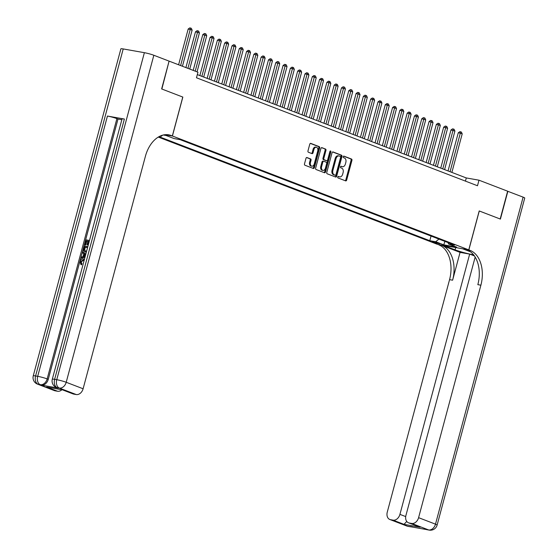 <?xml version="1.0" encoding="UTF-8"?>
<svg xmlns="http://www.w3.org/2000/svg" width="558" height="558" viewBox="0 0 558 558"><rect width="100%" height="100%" fill="white"/><g stroke="black" fill="none" stroke-linecap="round" stroke-linejoin="round"><path stroke-width="0.84" d="M337.743 176.991A0.795 0.53 100 0 0 338.043 177.953L345.653 180.876A1.137 0.76 100 0 0 345.751 180.904A1.137 0.76 100 0 0 346.664 180.06L351.931 160.404A1.137 0.76 100 0 0 351.505 159.037L343.895 156.114A0.795 0.53 100 0 0 343.484 157.642L344.467 158.019A3.634 2.434 100 0 1 345.827 162.399L345.388 164.031A3.634 2.434 100 0 1 342.459 166.73A3.634 2.434 100 0 1 342.159 166.647L341.175 166.27A0.795 0.53 100 0 0 340.764 167.798L341.747 168.174A3.634 2.434 100 0 1 343.107 172.548L342.668 174.187A3.634 2.434 100 0 1 339.738 176.886A3.634 2.434 100 0 1 339.438 176.802L338.455 176.419A0.795 0.53 100 0 0 337.743 176.991M306.984 157.53A1.137 0.76 100 0 0 306.893 157.502A1.137 0.76 100 0 0 305.979 158.346L304.501 163.857A1.137 0.76 100 0 0 304.919 165.224L313.38 168.474A1.137 0.76 100 0 0 313.47 168.502A1.137 0.76 100 0 0 314.384 167.658L319.65 148.003A1.137 0.76 100 0 0 319.225 146.635L310.771 143.392A1.137 0.76 100 0 0 310.68 143.364A1.137 0.76 100 0 0 309.767 144.208L307.981 150.869A1.137 0.76 100 0 0 308.407 152.236L312.02 153.624A1.137 0.76 100 0 0 312.117 153.652A1.137 0.76 100 0 0 313.031 152.808L313.917 149.502A3.034 2.03 100 0 1 316.365 147.249A3.034 2.03 100 0 1 317.746 150.974L314.28 163.912A3.034 2.03 100 0 1 311.838 166.172A3.034 2.03 100 0 1 310.45 162.441L311.029 160.286A1.137 0.76 100 0 0 310.604 158.918L306.795 157.496M123.213 48.937L35.586 375.952A6.94 0.663 -165 0 0 33.264 375.841L120.884 48.818A6.94 0.663 15 0 1 123.213 48.937L144.376 52.682A6.94 0.663 15 0 1 153.834 55.263L169.088 61.122L161.639 88.931L182.843 97.078L161.855 89.015L169.081 61.164M182.843 97.078L172.415 136.006L468.769 249.872L437.444 244.334L158.291 137.08M169.311 61.206L197.957 72.212L196.472 77.778L477.495 185.751L478.987 180.192L507.64 191.199L500.184 219.008L479.203 210.945L468.769 249.872M326.779 172.422A1.137 0.76 100 0 0 327.204 173.789L335.658 177.032A1.137 0.76 100 0 0 335.756 177.06A1.137 0.76 100 0 0 336.669 176.216L341.935 156.568A1.137 0.76 100 0 0 341.51 155.201L333.056 151.95A1.137 0.76 100 0 0 332.959 151.922A1.137 0.76 100 0 0 332.045 152.766L326.779 172.422M324.519 172.757L316.065 169.506A1.137 0.76 100 0 1 315.64 168.139L320.906 148.484A1.137 0.76 100 0 1 321.82 147.647A1.137 0.76 100 0 1 321.917 147.668L325.53 149.063A1.137 0.76 100 0 1 325.956 150.43L323.821 158.395A1.137 0.76 100 0 0 324.247 159.762L326.646 160.69A1.137 0.76 100 0 0 326.737 160.711A1.137 0.76 100 0 0 327.658 159.867L329.876 151.574A0.795 0.53 100 0 1 330.88 151.957L325.53 171.941A1.137 0.76 100 0 1 324.616 172.778A1.137 0.76 100 0 1 324.519 172.757M439.857 243.713L432.164 241.705L434.612 242.786L439.857 243.713M165.035 134.701L172.415 136.006M159.002 136.661L429.8 240.707L435.728 241.76L438.909 239.082M160.104 136.103L161.269 136.305L160.39 135.971M163.278 134.994L166.103 135.496L174.131 138.579L180.06 139.633L454.519 245.081L448.59 244.034L456.625 247.117L443.756 244.843L435.728 241.76M478.987 180.192L466.293 177.946L197.323 74.598M465.442 181.12L466.293 177.946M431.041 236.062L429.8 240.707M447.955 242.563L448.59 244.034M162.622 135.162L161.269 136.305M444.907 241.391L443.756 244.843M338.106 176.461L338.587 176.649A3.634 2.434 100 0 0 338.894 176.733L339.738 176.886M342.459 166.73L341.615 166.584A3.634 2.434 100 0 1 341.308 166.5L340.826 166.312M345.221 180.708A1.137 0.76 100 0 0 345.821 179.906L351.087 160.258A1.137 0.76 100 0 0 350.661 158.891L343.547 156.156M335.225 176.872A1.137 0.76 100 0 0 335.825 176.07L341.091 156.414A1.137 0.76 100 0 0 340.666 155.047L332.638 151.964M335.281 175.205A0.795 0.53 100 0 0 335.986 174.633L340.61 157.384A0.795 0.53 100 0 0 340.31 156.428L339.271 156.024A3.634 2.434 100 0 0 338.971 155.94A3.634 2.434 100 0 0 336.049 158.639L332.889 170.427A3.634 2.434 100 0 0 334.242 174.807L335.281 175.205L334.437 175.052A0.795 0.53 100 0 0 334.57 175.079M338.427 155.877A3.634 2.434 100 0 0 338.127 155.794A3.634 2.434 100 0 0 335.198 158.486L336.049 158.639M334.437 175.052L333.398 174.654A3.634 2.434 100 0 1 332.038 170.281L335.198 158.486M321.499 147.689L325.53 149.063M325.991 160.571A1.137 0.76 100 0 1 325.893 160.564A1.137 0.76 100 0 1 325.802 160.537L323.396 159.616A1.137 0.76 100 0 1 322.977 158.249L325.112 150.276A1.137 0.76 100 0 0 324.686 148.909M324.086 172.589A1.137 0.76 100 0 0 324.679 171.787L330.036 151.811A0.795 0.53 100 0 0 330.036 151.232M321.603 166.668A3.034 2.03 100 0 0 322.991 170.392A3.034 2.03 100 0 0 325.44 168.139L326.66 163.585A1.137 0.76 100 0 0 326.235 162.218L323.835 161.29A1.137 0.76 100 0 0 323.738 161.269A1.137 0.76 100 0 0 322.824 162.113L321.603 166.668L320.759 166.521A3.034 2.03 100 0 0 322.147 170.246L322.991 170.392M323.64 161.262L322.991 161.143A1.137 0.76 100 0 0 322.894 161.116A1.137 0.76 100 0 0 321.98 161.959L322.824 162.113M320.759 166.521L321.98 161.959M311.838 166.172L310.987 166.019A3.034 2.03 100 0 1 309.599 162.294L310.178 160.139A1.137 0.76 100 0 0 309.76 158.772L306.572 157.544M316.365 147.249L315.514 147.103A3.034 2.03 100 0 0 313.073 149.356L313.917 149.502M311.587 153.457A1.137 0.76 100 0 0 312.187 152.655L313.073 149.356M312.947 168.307A1.137 0.76 100 0 0 313.54 167.505L318.806 147.856A1.137 0.76 100 0 0 318.381 146.489L310.36 143.406M451.882 172.408L462.205 133.871L460.378 133.167L458.264 132.79L448.046 170.936M458.264 132.79L459.834 131.667L460.678 131.821L450.055 171.704M460.678 131.821L461.41 132.1L462.205 133.871M507.627 191.241L523.111 197.141L435.491 524.164A6.94 0.663 -165 0 1 437.116 525.064A6.94 6.94 0 0 1 429.2 530.1A6.94 4.645 -80 0 1 428.621 529.94L411.72 523.446A6.94 5.113 -69 0 0 418.591 517.671L435.491 524.164A6.94 5.113 111 0 1 428.621 529.94L407.459 526.194A6.94 5.113 111 0 1 406.754 525.999L389.861 519.505A6.94 5.113 -69 0 0 390.558 519.7L407.459 526.194A6.94 4.645 100 0 0 408.038 526.354A6.94 6.94 0 0 1 406.754 525.999M507.857 191.282L500.407 219.092L479.196 210.959M443.659 245.429L455.084 249.838A13.015 1.249 -165 0 0 473.589 254.804M443.659 245.443L438.762 244.836A28.918 19.356 -80 0 1 449.56 279.656L387.266 512.132A6.94 5.113 -69 0 0 389.861 519.505M460.057 252.39L441.81 245.374A28.918 19.356 -80 0 1 452.608 280.193L460.057 252.39L469.669 254.085L474.412 255.913M479.273 210.973L468.846 249.9L470.087 250.382A28.918 19.356 -80 0 1 480.884 285.201L418.591 517.671M468.846 249.9L462.708 248.819L470.589 251.846M475.165 257.071L405.931 515.432A6.94 5.113 -69 0 0 408.526 522.811L420.174 527.212L404.006 524.353L393.055 520.147L390.558 519.7M393.055 520.147A6.94 5.113 -69 0 0 399.926 514.371L405.701 516.589M469.669 254.085L399.926 514.371M523.111 197.141A6.94 0.663 15 0 1 524.736 198.041L437.116 525.064M408.526 522.811A6.94 5.113 -69 0 0 409.223 523.006L420.174 527.212M411.72 523.446L409.223 523.006M470.087 250.382L467.039 249.838A28.918 19.356 -80 0 1 477.836 284.657L480.884 285.201M404.006 524.353L406.663 521.542M83.93 260.14L81.182 261.807L81.949 263.906L81.531 264.813L80.945 264.59L79.989 261.569C80.673 259.54 81.831 258.668 83.456 258.94L84.432 259.324M85.088 256.868L80.98 258.117L81.245 257.119L83.016 256.631L83.777 253.785L82.417 252.753L82.682 251.756L85.841 254.071M84.969 257.308L80.98 258.117M87.941 241.307L86.797 241.105L85.744 245.039L84.572 244.711L85.876 239.835L89.482 240.47M89.203 241.53L88.199 245.025L87.027 244.697L87.969 241.189L86.797 241.105M124.378 119.042L54.635 379.321A6.94 0.663 -165 0 0 52.312 379.21L122.049 118.931A6.94 0.663 15 0 1 124.378 119.042L107.443 116.05A6.94 0.663 15 0 1 116.901 118.631L117.996 119.049L48.26 379.328A6.94 5.113 111 0 1 41.39 385.104L58.318 388.103A6.94 5.113 111 0 1 57.62 387.908L56.525 387.489A6.94 5.113 -69 0 0 57.223 387.677L58.318 388.103M117.996 119.049L121.839 119.726M86.344 252.195L85.325 251.923C83.7 251.644 83.121 250.465 83.588 248.387L84.23 245.994L87.836 246.629M182.773 97.05L172.338 135.978L165.587 134.659M172.338 135.978L171.097 135.503A28.918 19.356 100 0 0 168.683 134.834A28.918 19.356 100 0 0 145.401 156.303L83.107 388.773A6.94 5.113 111 0 1 76.237 394.548L59.343 388.054L57.223 387.677A6.94 4.645 100 0 1 54.635 379.321L56.749 379.698L144.376 52.682M62.796 389.903L46.621 387.036L62.796 389.903L73.74 394.108L76.237 394.548M73.74 394.108A6.94 5.113 111 0 1 73.042 393.913L62.573 389.889M61.875 389.763A6.94 5.113 111 0 1 57.572 391.249L46.621 387.036M41.39 385.104L38.181 384.309L55.075 390.802L57.572 391.249M55.075 390.802A6.94 5.113 111 0 1 54.377 390.607L37.477 384.113A6.94 5.113 -69 0 0 38.181 384.309A6.94 4.645 100 0 1 35.586 375.952L37.7 376.329L107.443 116.05M171.097 135.503L168.049 134.966A28.918 19.356 100 0 0 167.149 134.652M86.211 240.875L85.158 244.816L85.744 245.039M85.158 244.816L84.572 244.711M89.231 241.412L88.555 241.293L87.613 244.802L88.199 245.025M87.613 244.802L87.027 244.697M88.555 241.293L89.141 241.516M86.413 251.923L85.325 251.923L85.911 252.146M87.578 247.571L84.558 247.041L84.132 250.054L85.59 250.981L86.671 250.961M85.018 250.828L85.59 250.981M87.55 247.689L85.144 247.264L84.711 250.277L85.346 250.933M84.558 247.041L85.144 247.264M84.195 248.415L84.774 248.638M84.132 250.054L84.711 250.277M82.682 251.756L85.786 254.274M85.548 255.152L84.286 254.176L83.672 256.457L85.325 256.003M84.823 254.581L84.37 256.262M84.174 260.293L83.205 259.882L80.596 261.583L81.182 261.807M80.596 261.583L81.363 263.676L81.949 263.906M83.205 259.882L83.791 260.105M83.072 264.394L83.233 263.788M81.363 263.676L80.945 264.59M444.58 169.604L454.91 131.06L450.969 129.986L440.743 168.132M450.969 129.986L452.538 128.863L453.382 129.017L442.752 168.9M453.382 129.017L454.114 129.296L454.91 131.06M437.284 166.8L447.607 128.256L443.666 127.182L433.447 165.321M443.666 127.182L445.235 126.059L446.079 126.213L435.456 166.096M446.079 126.213L446.812 126.492L447.607 128.256M429.981 163.996L440.311 125.452L436.363 124.378L426.145 162.518M436.363 124.378L437.939 123.255L438.783 123.409L428.153 163.292M438.783 123.409L439.516 123.688L440.311 125.452M422.685 161.192L433.008 122.648L429.067 121.574L418.849 159.714M429.067 121.574L430.637 120.451L431.48 120.598L420.858 160.488M431.48 120.598L432.213 120.884L433.008 122.648M415.382 158.381L425.705 119.844L421.764 118.77L411.546 156.91M421.764 118.77L423.341 117.647L424.185 117.794L413.555 157.684M424.185 117.794L424.917 118.08L425.705 119.844M408.079 155.577L418.409 117.041L414.468 115.966L404.25 154.106M414.468 115.966L416.038 114.843L416.882 114.99L406.259 154.88M416.882 114.99L417.614 115.269L418.409 117.041M400.784 152.773L411.106 114.237L409.286 113.532L407.166 113.162L396.947 151.302M407.166 113.162L408.735 112.039L409.586 112.186L398.956 152.076M409.586 112.186L410.311 112.465L411.106 114.237M393.481 149.969L403.811 111.433L401.983 110.728L399.87 110.358L389.651 148.498M399.87 110.358L401.439 109.235L402.283 109.382L391.66 149.272M402.283 109.382L403.015 109.661L403.811 111.433M386.185 147.166L396.508 108.629L394.687 107.924L392.567 107.554L382.349 145.694M392.567 107.554L394.136 106.432L394.987 106.578L384.357 146.468M394.987 106.578L395.713 106.857L396.508 108.629M378.882 144.362L389.212 105.825L387.385 105.12L385.271 104.744L375.053 142.89M385.271 104.744L386.84 103.621L387.684 103.774L377.062 143.657M387.684 103.774L388.417 104.053L389.212 105.825M371.586 141.558L381.909 103.021L380.089 102.316L377.968 101.94L367.75 140.086M377.968 101.94L379.538 100.817L380.389 100.97L369.759 140.853M380.389 100.97L381.114 101.249L381.909 103.021M364.283 138.754L374.613 100.217L372.786 99.512L370.672 99.136L360.454 137.282M370.672 99.136L372.242 98.013L373.086 98.166L362.463 138.049M373.086 98.166L373.818 98.445L374.613 100.217M356.987 135.95L367.31 97.406L363.37 96.332L353.151 134.471M363.37 96.332L364.939 95.209L365.79 95.362L355.16 135.245M365.79 95.362L366.515 95.641L367.31 97.406M349.685 133.146L360.015 94.602L356.074 93.528L345.855 131.667M356.074 93.528L357.643 92.405L358.487 92.558L347.864 132.441M358.487 92.558L359.219 92.837L360.015 94.602M342.389 130.342L352.712 91.798L348.771 90.724L338.553 128.863M348.771 90.724L350.34 89.601L351.191 89.747L340.561 129.637M351.191 89.747L351.917 90.033L352.712 91.798M335.086 127.531L345.416 88.994L341.475 87.92L331.257 126.059M341.475 87.92L343.044 86.797L343.888 86.943L333.266 126.833M343.888 86.943L344.621 87.229L345.416 88.994M327.79 124.727L338.113 86.19L334.172 85.116L323.954 123.255M334.172 85.116L335.742 83.993L336.593 84.139L325.963 124.029M336.593 84.139L337.318 84.418L338.113 86.19M320.487 121.923L330.817 83.386L328.99 82.682L326.876 82.312L316.651 120.451M326.876 82.312L328.446 81.189L329.29 81.335L318.667 121.226M329.29 81.335L330.022 81.614L330.817 83.386M313.191 119.119L323.514 80.582L321.694 79.878L319.574 79.508L309.355 117.647M319.574 79.508L321.143 78.385L321.994 78.532L311.364 118.422M321.994 78.532L322.719 78.811L323.514 80.582M305.889 116.315L316.219 77.778L314.391 77.074L312.278 76.704L302.052 114.843M312.278 76.704L313.847 75.581L314.691 75.728L304.068 115.618M314.691 75.728L315.423 76.007L316.219 77.778M298.593 113.511L308.916 74.974L307.095 74.27L304.975 73.893L294.757 112.039M304.975 73.893L306.544 72.77L307.395 72.924L296.765 112.807M307.395 72.924L308.121 73.203L308.916 74.974M291.29 110.707L301.62 72.17L299.792 71.466L297.679 71.089L287.454 109.235M297.679 71.089L299.248 69.966L300.092 70.12L289.469 110.003M300.092 70.12L300.825 70.399L301.62 72.17M283.994 107.903L294.317 69.366L292.497 68.662L290.376 68.285L280.158 106.432M290.376 68.285L291.946 67.162L292.797 67.316L282.167 107.199M292.797 67.316L293.522 67.595L294.317 69.366M276.691 105.099L287.021 66.555L283.08 65.481L272.855 103.628M283.08 65.481L284.65 64.358L285.494 64.512L274.871 104.395M285.494 64.512L286.226 64.791L287.021 66.555M269.395 102.295L279.718 63.752L275.778 62.677L265.559 100.817M275.778 62.677L277.347 61.554L278.198 61.708L267.568 101.591M278.198 61.708L278.923 61.987L279.718 63.752M262.093 99.491L272.423 60.948L268.482 59.873L258.256 98.013M268.482 59.873L270.051 58.75L270.895 58.897L260.272 98.787M270.895 58.897L271.627 59.183L272.423 60.948M254.797 96.68L265.12 58.144L261.179 57.069L250.961 95.209M261.179 57.069L262.748 55.946L263.599 56.093L252.969 95.983M263.599 56.093L264.325 56.379L265.12 58.144M247.494 93.877L257.824 55.34L253.883 54.265L243.658 92.405M253.883 54.265L255.452 53.143L256.296 53.289L245.666 93.179M256.296 53.289L257.029 53.568L257.824 55.34M240.198 91.073L250.521 52.536L248.694 51.831L246.58 51.462L236.362 89.601M246.58 51.462L248.15 50.339L248.994 50.485L238.371 90.375M248.994 50.485L249.726 50.764L250.521 52.536M232.895 88.269L243.225 49.732L241.398 49.027L239.284 48.658L229.059 86.797M239.284 48.658L240.854 47.535L241.698 47.681L231.068 87.571M241.698 47.681L242.43 47.96L243.225 49.732M225.599 85.465L235.922 46.928L234.095 46.223L231.982 45.854L221.763 83.993M231.982 45.854L233.551 44.731L234.395 44.877L223.772 84.767M234.395 44.877L235.127 45.156L235.922 46.928M218.297 82.661L228.627 44.124L226.799 43.419L224.679 43.043L214.46 81.189M224.679 43.043L226.255 41.92L227.099 42.073L216.469 81.956M227.099 42.073L227.831 42.352L228.627 44.124M211.001 79.857L221.324 41.32L219.496 40.615L217.383 40.239L207.164 78.385M217.383 40.239L218.952 39.116L219.796 39.269L209.173 79.152M219.796 39.269L220.529 39.548L221.324 41.32M203.698 77.053L214.028 38.516L212.2 37.811L210.08 37.435L199.862 75.581M210.08 37.435L211.656 36.312L212.5 36.465L201.87 76.348M212.5 36.465L213.233 36.744L214.028 38.516M197.037 71.863L206.725 35.705L202.784 34.631L193.201 70.385M202.784 34.631L204.354 33.508L205.198 33.661L195.216 71.159M205.198 33.661L205.93 33.94L206.725 35.705M189.741 69.052L199.422 32.901L195.481 31.827L185.905 67.581M195.481 31.827L197.051 30.704L197.902 30.857L187.913 68.355M197.902 30.857L198.634 31.136L199.422 32.901M182.438 66.249L192.126 30.097L188.186 29.023L178.602 64.777M188.186 29.023L189.755 27.9L190.599 28.046L180.618 65.551M190.599 28.046L191.331 28.332L192.126 30.097M434.801 242.067L434.612 242.786M433.127 241.726L433.008 242.172M338.587 176.649L339.438 176.802M341.308 166.5L342.159 166.647M350.661 158.891L351.505 159.037M351.087 160.258L351.931 160.404M345.821 179.906L346.664 180.06M340.666 155.047L341.51 155.201M341.091 156.414L341.935 156.568M335.825 176.07L336.669 176.216M332.038 170.281L332.889 170.427M333.398 174.654L334.242 174.807M325.112 150.276L325.956 150.43M322.977 158.249L323.821 158.395M323.396 159.616L324.247 159.762M325.802 160.537L326.646 160.69M330.036 151.811L330.88 151.957M324.679 171.787L325.53 171.941M309.76 158.772L310.604 158.918M310.178 160.139L311.029 160.286M309.599 162.294L310.45 162.441M312.187 152.655L313.031 152.808M318.381 146.489L319.225 146.635M318.806 147.856L319.65 148.003M313.54 167.505L314.384 167.658M441.81 245.374L438.762 244.836M452.608 280.193L449.56 279.656M410.918 526.578A6.94 5.113 111 0 1 409.572 526.571A6.94 4.645 -80 0 0 410.151 526.731A6.94 6.94 0 0 0 412.125 526.794M425.803 529.368A6.94 6.94 0 0 0 427.086 529.723A6.94 4.645 100 0 1 426.507 529.563A6.94 5.113 111 0 1 425.803 529.368L425.05 529.082M455.691 247.557L455.084 249.838M153.834 55.263L66.207 382.279L83.107 388.773M116.901 118.631L47.165 378.91L48.26 379.328M66.207 382.279A6.94 0.663 -165 0 0 56.749 379.698A6.94 4.645 -80 0 0 59.343 388.054A6.94 5.113 -69 0 0 66.207 382.279M47.165 378.91A6.94 0.663 -165 0 0 37.7 376.329A6.94 4.645 -80 0 0 40.295 384.685A6.94 5.113 -69 0 0 47.165 378.91M334.5 175.072L335.351 175.219M338.127 155.794L338.971 155.94M325.893 160.564L326.737 160.711M322.894 161.116L323.738 161.269M410.151 526.731L408.038 526.354M429.2 530.1L427.086 529.723M52.312 379.21A6.94 6.94 0 0 0 56.525 387.489M33.264 375.841A6.94 6.94 0 0 0 37.477 384.113M84.544 259.303L83.958 259.079"/></g></svg>
